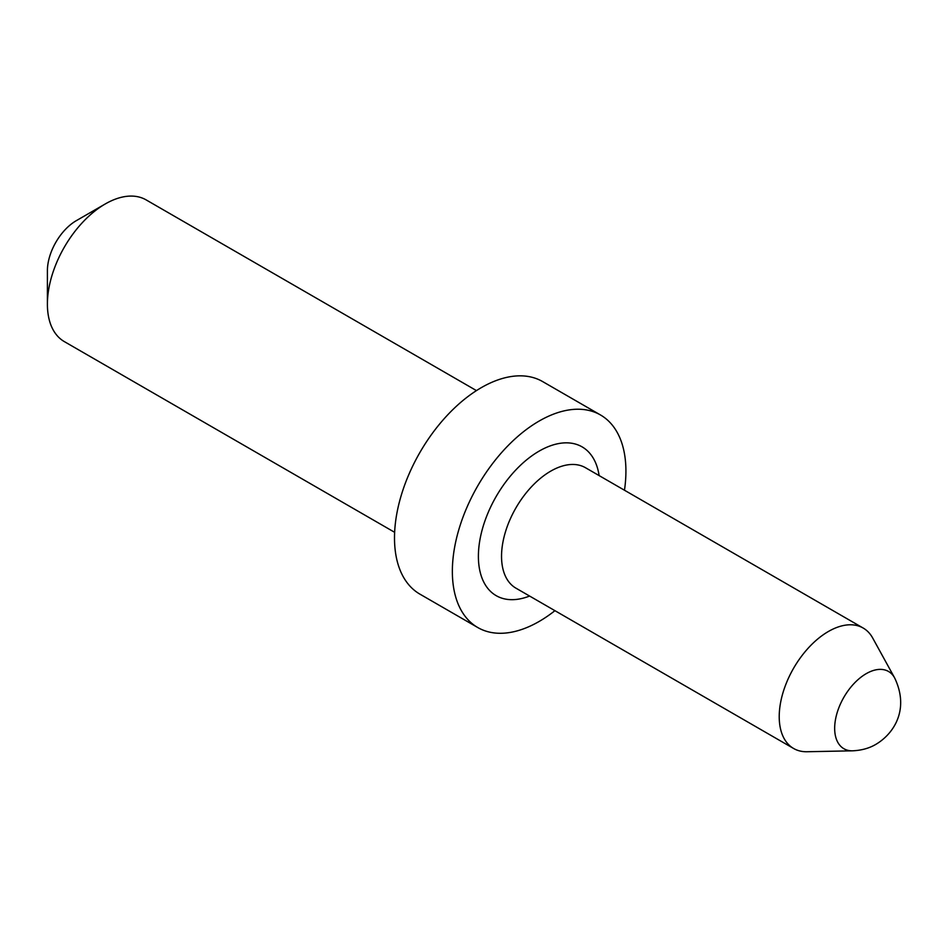 <?xml version="1.0" encoding="UTF-8"?>
<svg xmlns="http://www.w3.org/2000/svg" width="948" height="948" viewBox="0 0 948 948"><rect width="100%" height="100%" fill="white"/><g stroke="black" fill="none" stroke-linecap="round" stroke-linejoin="round"><path stroke-width="1.42" d="M47.4 304.154L47.4 270.761A40.906 23.617 -60 0 1 76.326 220.659L105.252 203.962A81.812 47.234 120 0 0 47.4 304.154A81.812 47.234 120 0 0 64.346 341.612L394.641 532.314M828.398 631.486A69.548 40.148 120 0 0 782.965 692.763A69.548 40.148 120 0 0 793.63 748.493A69.548 40.148 120 0 0 807.032 751.74L852.501 750.816A44.603 25.75 -60 0 1 835.461 719.733A44.603 25.75 -60 0 1 866.211 673.673A44.603 25.75 -60 0 1 894.616 677.867L872.693 638.028A69.548 40.148 120 0 0 863.166 628.038A69.548 40.148 120 0 0 828.398 631.486M624.471 490.223A122.719 70.851 120 0 0 600.499 414.975L542.647 381.582A122.719 70.851 120 0 0 481.288 387.661A122.719 70.851 120 0 0 401.111 495.804A122.719 70.851 120 0 0 419.928 594.147L477.78 627.54A122.719 70.851 120 0 0 539.139 621.461A122.719 70.851 120 0 0 554.924 610.678M600.499 414.975A122.719 70.851 120 0 0 539.139 421.054A122.719 70.851 120 0 0 458.962 529.197A122.719 70.851 120 0 0 477.78 627.54M476.453 390.6L146.158 199.91A81.812 47.234 120 0 0 105.252 203.962L76.326 220.659M863.166 628.038L585.485 467.719A69.548 40.148 120 0 0 550.705 471.156A69.548 40.148 120 0 0 505.284 532.444A69.548 40.148 120 0 0 515.937 588.163L793.63 748.493M529.588 596.043A85.901 49.592 -60 0 1 478.586 550.693A85.901 49.592 -60 0 1 539.139 451.118A85.901 49.592 -60 0 1 599.124 475.6M852.501 750.816C861.566 750.413 869.435 748.221 876.082 744.227C894.035 733.515 909.689 709.258 894.616 677.867"/></g></svg>
